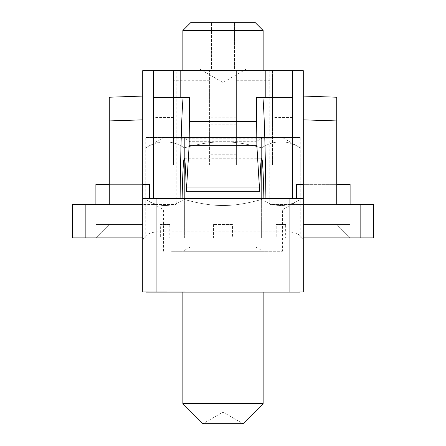 <?xml version="1.0" encoding="UTF-8"?>
<svg xmlns="http://www.w3.org/2000/svg" width="446" height="446" viewBox="0 0 446 446"><rect width="100%" height="100%" fill="white"/><g stroke="black" fill="none" stroke-linecap="round" stroke-linejoin="round"><path stroke-width="0.33" stroke-dasharray="2.23 1.67" d="M285.657 224.511L276.219 224.511L285.657 224.511L285.657 237.891L300.247 237.891L300.247 137.541L261.624 137.541L300.247 137.541M300.247 237.891L261.624 237.891L276.219 237.891L276.219 224.511M276.219 237.891L285.657 237.891M169.781 224.511L160.343 224.511L169.781 224.511L169.781 237.891L160.343 237.891L160.343 224.511M232.438 237.891L184.376 237.891L261.624 237.891L261.624 137.541L184.376 137.541L261.624 137.541L261.624 237.891L232.438 237.891L232.438 224.511L213.562 224.511L232.438 224.511M160.343 237.891L169.781 237.891M184.376 237.891L184.376 137.541L145.753 137.541L184.376 137.541L184.376 237.891M145.753 237.891L145.753 137.541M213.562 224.511L213.562 237.891M336.73 224.511L350.11 224.511L350.11 204.441L350.11 224.511L350.11 204.441L336.73 204.441L336.73 184.371L336.73 204.441L350.11 204.441L350.11 224.511L336.73 224.511L350.11 237.891L336.73 224.511M303.28 184.371L303.28 204.441L303.28 184.371L336.73 184.371M350.11 237.891L303.28 237.891L303.28 204.441L303.28 237.891L350.11 237.891M292.576 97.401L256.45 97.401M292.576 198.42L156.1 198.42L156.1 231.87C147.403 233.102 142.943 236.508 142.72 242.106L142.72 198.42L292.576 198.42L292.576 70.641L292.576 117.471L292.576 70.641L272.506 70.641L292.576 70.641M272.506 84.021L272.506 117.471L272.506 84.021L292.576 84.021L272.506 84.021M272.506 70.641L272.506 164.97L272.506 70.641L236.38 70.641L236.38 164.97L272.506 164.97L173.494 164.97L173.494 70.641L153.424 70.641L153.424 84.021L153.424 70.641L173.494 70.641L173.494 84.021L173.494 70.641L272.506 70.641M236.38 80.286L236.38 70.641L173.494 70.641L173.494 164.97L209.62 164.97L209.62 70.641L209.62 164.97L236.38 164.97L236.38 80.286L272.506 80.286M156.1 231.87L289.9 231.87L289.9 198.42L303.28 198.42L303.28 237.891L142.72 237.891L142.72 198.42L149.41 198.42L149.41 184.371L95.89 184.371L95.89 204.441L142.72 204.441L109.27 204.441L142.72 204.441L142.72 198.42L142.72 237.891L95.89 237.891L142.72 237.891L142.72 204.441L95.89 204.441L95.89 224.511L109.27 224.511L95.89 237.891L109.27 224.511L95.89 224.511L95.89 204.441L109.27 204.441L109.27 184.371L142.72 184.371L142.72 204.441L142.72 184.371L109.27 184.371L109.27 204.441L176.17 204.441L85.855 204.441L85.855 237.891L373.525 237.891L373.525 204.441M303.28 291.985L303.28 198.42L296.59 198.42L296.59 184.371L350.11 184.371L350.11 204.441L303.28 204.441L336.73 204.441L303.28 204.441L303.28 224.511L303.28 204.441L336.73 204.441L336.73 120.727M336.73 118.145L336.73 111.762M336.73 104.921L336.73 101.866M336.73 97.234L303.28 96.063L303.28 70.641L176.17 70.641L176.17 204.441M336.73 204.441L269.83 204.441L360.145 204.441L360.145 237.891M303.28 96.063L303.28 100.729M303.28 103.806L303.28 110.675M303.28 117.036L303.28 237.891M85.855 237.891L72.475 237.891M153.424 97.401L189.55 97.401M153.424 84.021L153.424 117.471L153.424 84.021L173.494 84.021L173.494 117.471L173.494 84.021L153.424 84.021M153.424 198.42L153.424 70.641M109.27 97.234L142.72 96.063L142.72 70.641L176.17 70.641M182.86 292.124L182.86 70.641L263.14 70.641L182.86 70.641L182.86 137.541L263.14 137.541L182.86 137.541L263.134 137.541L182.866 137.541L190.107 141.722L255.892 141.722L190.107 141.722L190.107 247.09L255.892 247.09L190.107 247.09L182.866 251.271L263.134 251.271L182.866 251.271M209.62 80.286L173.494 80.286M236.38 117.231L209.62 117.231M236.38 154.784L209.62 154.784M109.27 204.441L109.27 120.727M109.27 118.145L109.27 111.762M109.27 104.921L109.27 101.866M142.72 96.063L142.72 100.729M142.72 103.806L142.72 110.675M142.72 117.036L142.72 237.891M142.72 242.106L142.72 291.985M303.28 242.106C303.057 236.508 298.597 233.102 289.9 231.87M142.72 184.371L109.27 184.371M142.72 198.42L149.41 198.42M95.89 204.441L95.89 224.511L95.89 204.441M142.72 224.511L95.89 224.511L142.72 224.511M303.28 198.42L296.59 198.42M265.911 198.42L180.089 198.42M303.28 224.511L350.11 224.511L303.28 224.511M171.554 251.271L282.407 251.271L171.554 251.271M193.296 137.541L282.407 137.541L193.296 137.541M171.554 209.793L282.407 209.793L171.554 209.793M163.593 251.271L163.593 209.793L145.753 199.49C158.625 207.546 171.498 207.546 184.376 199.49C171.498 207.546 158.625 207.546 145.753 199.49L145.753 147.843C158.625 139.793 171.498 139.793 184.376 147.843C171.498 139.793 158.625 139.793 145.753 147.843L163.593 137.541M261.624 199.49C232.087 207.546 213.913 207.546 184.376 199.49C213.913 207.546 232.087 207.546 261.624 199.49C274.502 207.546 287.375 207.546 300.247 199.49C287.375 207.546 274.502 207.546 261.624 199.49L261.624 147.843C232.087 139.793 213.913 139.793 184.376 147.843C213.913 139.793 232.087 139.793 261.624 147.843C274.502 139.793 287.375 139.793 300.247 147.843C287.375 139.793 274.502 139.793 261.624 147.843L261.624 199.49M184.376 147.843L184.376 199.49L184.376 147.843M282.407 137.541L300.247 147.843L300.247 199.49L282.407 209.793L282.407 251.271M191.066 22.3L254.934 22.3M263.14 30.506L182.86 30.506M182.86 403.63L263.14 403.63M199.825 22.3L199.825 69.13L211.415 69.13L211.415 22.3L199.825 22.3L246.175 22.3L211.415 22.3L211.415 69.13L234.585 69.13L234.585 22.3L234.585 69.13L246.175 69.13L246.175 22.3M243.07 423.7L202.93 423.7L223 412.115L243.07 423.7M246.175 69.13L199.825 69.13L211.415 69.13L199.825 69.13L223 82.51L246.175 69.13L234.585 69.13L246.175 69.13M211.415 69.13L234.585 69.13L211.415 69.13M269.83 70.641L269.83 204.441M272.506 138.21L173.494 138.21M292.576 117.471L272.506 117.471M173.494 117.471L153.424 117.471M236.38 124.83L209.62 124.83M184.321 158.28L261.679 158.28M263.14 292.124L263.14 70.641L263.14 137.541L255.892 141.722L255.892 247.09L263.134 251.271"/><path stroke-width="0.67" d="M265.816 97.401L265.816 70.641L292.576 70.641L292.576 97.401L256.45 97.401L256.857 145.742L259.672 191.73C260.23 169.971 260.91 158.821 261.707 158.28C262.594 159.06 263.324 172.44 263.893 198.42L265.911 198.42C265.309 147.052 264.305 113.379 262.895 97.401M142.72 119.846L142.72 96.063L109.27 97.234L109.27 120.933L142.72 119.846L142.72 291.985L289.9 292.08L289.9 198.42L265.911 198.42L292.576 198.42L292.576 97.401M373.525 204.441L360.145 204.441L373.525 204.441L373.525 237.891L360.145 237.891L360.145 204.441L336.73 204.441L336.73 120.933L303.28 119.846L303.28 96.063L336.73 97.234L336.73 120.933M336.73 120.727L336.73 118.145M336.73 111.762L336.73 104.921M336.73 101.866L336.73 97.234M303.28 237.891L360.145 237.891M303.28 119.846L303.28 198.42L292.576 198.42M303.28 96.063L303.28 70.641L292.576 70.641M303.28 100.729L303.28 103.806M303.28 110.675L303.28 117.036M142.72 237.891L85.855 237.891L85.855 204.441L72.475 204.441L109.27 204.441L109.27 120.933M72.475 237.891L72.475 204.441L72.475 237.891L85.855 237.891M265.816 70.641L153.424 70.641L153.424 97.401L189.55 97.401L189.143 145.742L256.857 145.742M183.105 97.401C181.695 113.379 180.691 147.052 180.089 198.42L153.424 198.42L153.424 97.401M156.1 292.08L156.1 198.42L182.107 198.42C182.676 172.44 183.406 159.06 184.293 158.28C185.09 158.821 185.77 169.971 186.328 191.73L189.143 145.742M142.72 96.063L142.72 70.641L153.424 70.641M109.27 120.727L109.27 118.145M109.27 111.762L109.27 104.921M109.27 101.866L109.27 97.234M182.107 198.42L263.893 198.42M186.328 191.73L259.672 191.73M142.72 100.729L142.72 103.806M142.72 110.675L142.72 117.036M289.9 292.08L303.28 291.985L303.28 198.42M153.424 198.42L142.72 198.42M149.41 198.42L149.41 184.371L142.72 184.371M109.27 184.371L95.89 184.371L95.89 204.441L109.27 204.441M296.59 198.42L296.59 184.371L303.28 184.371M336.73 184.371L350.11 184.371L350.11 204.441L336.73 204.441M195.348 22.3L191.066 22.3L182.86 30.506L263.14 30.506L254.934 22.3L195.348 22.3M182.86 403.63L202.93 423.7L243.07 423.7L263.14 403.63L182.86 403.63L182.86 292.124M180.184 97.401L180.184 70.641M256.45 121.49L189.55 121.49M186.774 187.972L259.226 187.972M145.859 292.124L300.141 292.124M263.14 403.63L263.14 292.124M263.14 70.641L263.14 30.506M182.86 70.641L182.86 30.506"/></g></svg>
